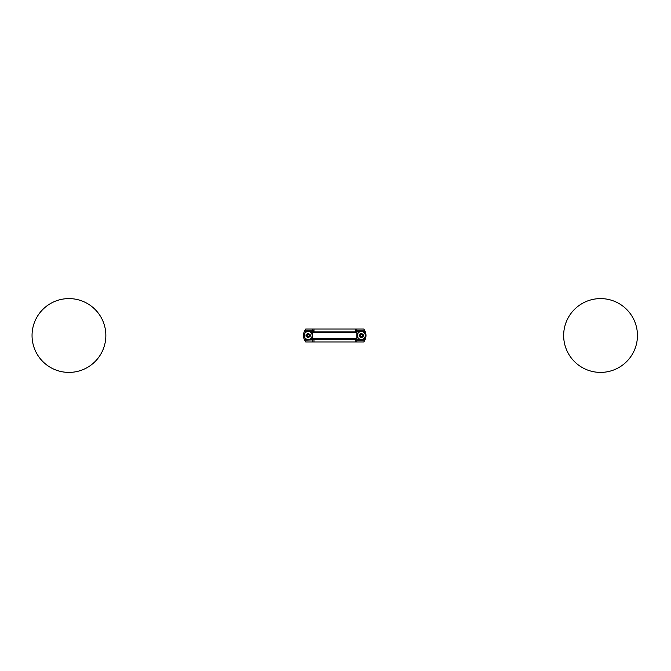 <?xml version="1.0" encoding="UTF-8"?>
<svg xmlns="http://www.w3.org/2000/svg" width="671" height="671" viewBox="0 0 671 671"><rect width="100%" height="100%" fill="white"/><g stroke="black" fill="none" stroke-linecap="round" stroke-linejoin="round"><path stroke-width="1.01" d="M304.567 330.904A10.392 10.392 0 0 0 304.483 331.08L304.064 332.12A10.392 10.392 0 0 0 304.064 338.88L304.483 339.92A10.392 10.392 0 0 0 304.567 340.096M304.064 338.88L304.475 339.903M365.024 331.08L365.443 332.12L365.024 331.08A10.392 10.392 0 0 0 364.94 330.904M365.418 332.044L364.898 330.82A10.392 10.392 0 0 0 363.732 329.008L356.813 329.008L356.813 330.82M364.94 340.096A10.392 10.392 0 0 0 365.024 339.92L365.351 339.14A10.392 10.392 0 0 0 365.351 331.86L363.346 331.86A4.16 4.16 0 0 1 363.346 339.14A4.16 4.16 0 0 1 357.173 335.5A4.16 4.16 0 0 1 363.346 331.86M365.418 338.956L365.024 339.92M314.011 331.474L313.474 330.82L304.609 330.82A10.392 10.392 0 0 1 305.775 329.008L356.813 329.008M312.694 341.992L305.775 341.992A10.392 10.392 0 0 1 304.609 340.18L313.961 339.853L313.961 341.992L312.694 341.992L312.694 340.18M313.961 339.853L355.496 339.526L356.033 340.18L364.898 340.18A10.392 10.392 0 0 1 363.732 341.992L313.961 341.992M355.496 331.474L356.033 330.82L364.898 330.82M359.32 331.86L312.929 331.86L312.694 332.514L356.813 332.514L356.813 338.486L355.496 339.526M304.609 330.82L304.156 331.86A10.392 10.392 0 0 0 304.156 339.14L304.609 340.18M355.764 339.526L313.743 339.526L312.694 338.486L312.694 332.514M306.161 339.14A4.16 4.16 0 0 1 308.174 331.34A4.16 4.16 0 0 1 310.187 339.14A4.16 4.16 0 0 1 306.161 339.14L304.156 339.14M364.898 340.18L365.351 339.14L363.346 339.14M356.578 331.86L356.813 332.514M304.064 332.12L304.483 331.08M361.334 331.508A3.992 3.992 0 0 1 365.326 335.5A3.992 3.992 0 0 1 361.334 339.492A3.992 3.992 0 0 1 357.341 335.5A3.992 3.992 0 0 1 361.334 331.508M362.03 333.378A6.735 3.363 180 0 0 360.629 333.378L360.939 334.443L360.277 335.114L359.211 334.804A6.735 3.363 90 0 0 359.211 336.196L360.277 335.886L360.939 336.557L360.629 337.622A6.735 3.363 -0 0 0 361.334 337.639A6.735 3.363 -0 0 0 362.03 337.622L361.719 336.557L362.39 335.886L363.456 336.196A6.735 3.363 -90 0 0 363.456 334.804L362.39 335.114L361.719 334.443L362.03 333.378L361.728 334.443M361.845 334.561L360.822 334.561M360.394 334.988L360.394 336.012M360.822 336.439L361.845 336.439M362.265 336.012L362.265 334.988M362.03 337.622L362.516 336.196L363.456 336.196M359.211 336.196L360.151 336.196L360.629 337.622M360.629 333.378L360.151 334.804L359.211 334.804M363.456 334.804L362.03 334.317M308.174 331.508A3.992 3.992 0 0 1 312.158 335.5A3.992 3.992 0 0 1 308.174 339.492A3.992 3.992 0 0 1 304.181 335.5A3.992 3.992 0 0 1 308.174 331.508M308.87 333.378A6.735 3.363 180 0 0 307.469 333.378L307.779 334.443L307.117 335.114L306.051 334.804A6.735 3.363 90 0 0 306.051 336.196L307.117 335.886L307.779 336.557L307.469 337.622A6.735 3.363 0 0 0 308.174 337.639A6.735 3.363 0 0 0 308.87 337.622L308.559 336.557L309.23 335.886L310.296 336.196A6.735 3.363 -90 0 0 310.296 334.804L309.23 335.114L308.559 334.443L308.87 333.378L308.568 334.443M308.685 334.561L307.662 334.561M307.234 334.988L307.234 336.012M307.662 336.439L308.685 336.439M309.105 336.012L309.105 334.988M308.87 337.622L309.356 336.196L310.296 336.196M306.051 336.196L306.991 336.196L307.469 337.622M307.469 333.378L306.991 334.804L306.051 334.804M310.296 334.804L308.87 334.317M105.85 335.5A36.897 36.897 0 0 0 50.501 303.544A36.897 36.897 0 0 0 50.501 367.456A36.897 36.897 0 0 0 105.85 335.5M637.45 335.5A36.897 36.897 0 0 0 582.109 303.544A36.897 36.897 0 0 0 582.109 367.456A36.897 36.897 0 0 0 637.45 335.5M356.813 340.18L356.813 341.992M355.546 339.853L355.546 341.992M312.694 329.008L312.694 330.82M313.961 331.147L313.961 329.008M355.546 331.147L355.546 329.008M310.187 339.14L312.929 339.14M304.156 331.86L306.161 331.86M310.187 331.86L312.929 331.86M359.32 339.14L356.578 339.14M356.813 338.486L312.694 338.486"/></g></svg>
